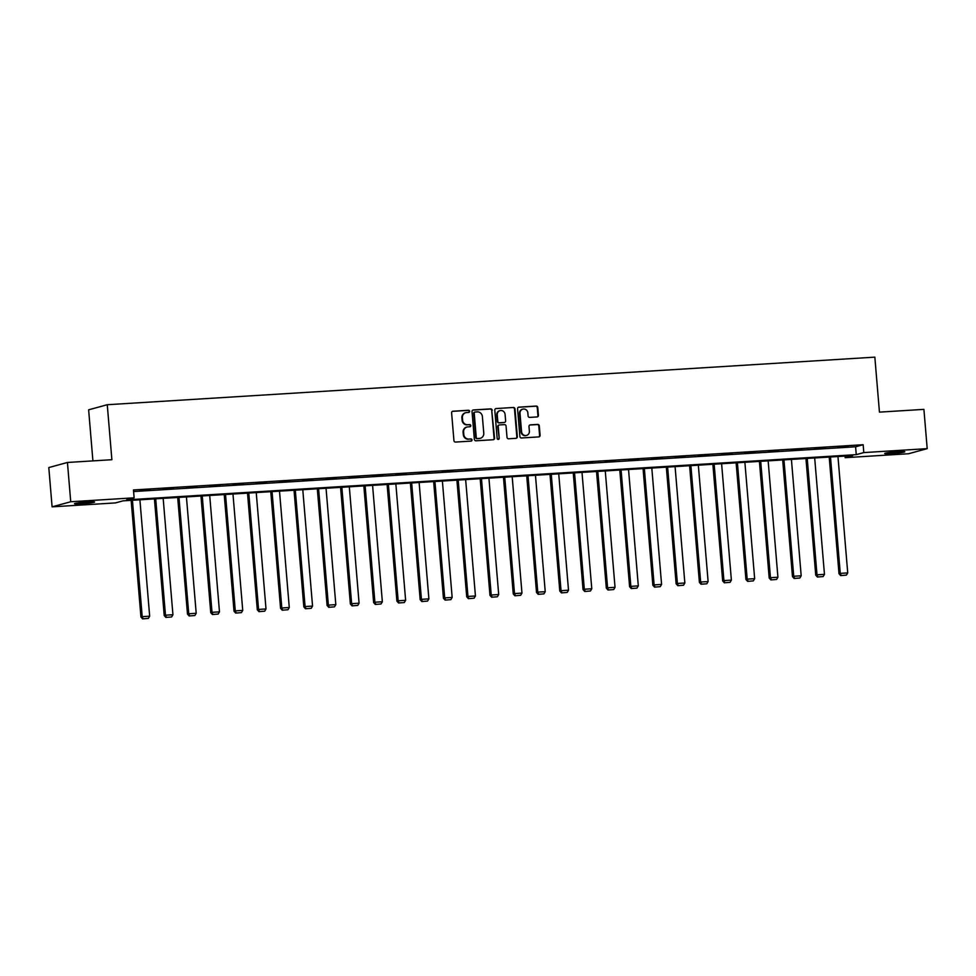 <?xml version="1.0" encoding="UTF-8"?>
<svg xmlns="http://www.w3.org/2000/svg" width="976" height="976" viewBox="0 0 976 976"><rect width="100%" height="100%" fill="white"/><g stroke="black" fill="none" stroke-linecap="round" stroke-linejoin="round"><path stroke-width="1.46" d="M469.615 411.274A1.086 1.025 74.7 0 0 468.492 410.262L452.937 411.225A1.549 1.464 74.7 0 0 451.607 412.86L453.938 440.615A1.549 1.464 74.7 0 0 455.524 442.067L471.091 441.103A1.086 1.025 74.7 0 0 472.018 439.956A1.086 1.025 74.7 0 0 470.908 438.944L468.895 439.066A4.965 4.685 74.7 0 1 463.795 434.43L463.6 432.112A4.965 4.685 74.7 0 1 467.87 426.89L469.883 426.756A1.086 1.025 74.7 0 0 470.81 425.621A1.086 1.025 74.7 0 0 469.7 424.609L467.687 424.731A4.965 4.685 74.7 0 1 462.587 420.083L462.392 417.765A4.965 4.685 74.7 0 1 466.662 412.543L468.675 412.421A1.086 1.025 74.7 0 0 469.615 411.274M468.602 412.421A1.086 1.025 74.7 0 0 467.992 410.396L452.437 411.36A1.549 1.464 74.7 0 0 452.413 411.36L452.937 411.225M471.018 441.103A1.086 1.025 74.7 0 0 470.395 439.078L468.895 439.066M469.81 426.768A1.086 1.025 74.7 0 0 469.2 424.743L467.687 424.731M891.539 453.511A10.114 0.647 -4.8 0 1 884.683 453.486A10.114 0.647 -4.8 0 1 897.981 451.754A10.114 0.647 -4.8 0 1 904.837 451.79A10.114 0.647 -4.8 0 1 891.539 453.511M81.313 503.738A10.114 0.647 -4.8 0 1 74.457 503.714A10.114 0.647 -4.8 0 1 87.755 501.981A10.114 0.647 -4.8 0 1 94.611 502.018A10.114 0.647 -4.8 0 1 81.313 503.738M537.081 416.935A1.549 1.464 74.7 0 0 538.423 415.3L537.764 407.517A1.549 1.464 74.7 0 0 536.178 406.065L518.89 407.138A1.549 1.464 74.7 0 0 517.561 408.773L519.891 436.528A1.549 1.464 74.7 0 0 521.489 437.98L538.764 436.906A1.549 1.464 74.7 0 0 540.094 435.272L539.301 425.865A1.549 1.464 74.7 0 0 537.715 424.414L530.322 424.877A1.549 1.464 74.7 0 0 528.98 426.512L529.382 431.172A4.148 3.916 74.7 0 1 526.552 435.418A4.148 3.916 74.7 0 1 521.55 431.66L520.013 413.385A4.148 3.916 74.7 0 1 522.831 409.139A4.148 3.916 74.7 0 1 527.845 412.897L528.101 415.947A1.549 1.464 74.7 0 0 529.687 417.399L537.081 416.935A1.549 1.464 74.7 0 0 537.91 415.447L537.264 407.651A1.549 1.464 74.7 0 0 535.665 406.199L518.39 407.273A1.549 1.464 74.7 0 0 518.366 407.273L518.89 407.138M52.094 506.837L48.8 467.565L67.442 462.465L111.886 459.708L107.262 404.723L874.838 357.143L879.449 412.128L923.906 409.371L927.2 448.655L908.558 453.742L845.167 457.683L852.731 455.609L123.049 500.847L115.485 502.908L52.094 506.837L70.736 501.749L134.127 497.821L126.575 499.883L856.257 454.645L863.809 452.583L927.2 448.655M67.442 462.465L70.736 501.749M133.602 491.55L855.598 446.788L863.15 444.727L133.468 489.964L134.127 497.821M863.15 444.727L863.809 452.583M492.233 410.335A1.549 1.464 74.7 0 0 490.635 408.883L473.36 409.957A1.549 1.464 74.7 0 0 472.03 411.591L474.36 439.346A1.549 1.464 74.7 0 0 475.959 440.798L493.234 439.737A1.549 1.464 74.7 0 0 494.564 438.102L491.733 410.481A1.549 1.464 74.7 0 0 490.135 409.029L472.86 410.091A1.549 1.464 74.7 0 0 472.835 410.103M496.125 408.554L513.4 407.48A1.549 1.464 74.7 0 1 514.999 408.932L517.329 436.687A1.549 1.464 74.7 0 1 515.999 438.322L508.606 438.773A1.549 1.464 74.7 0 1 507.008 437.321L506.068 426.073A1.549 1.464 74.7 0 0 504.47 424.621L499.566 424.926A1.549 1.464 74.7 0 0 498.236 426.549L499.212 438.273A1.086 1.025 74.7 0 1 498.48 439.383A1.086 1.025 74.7 0 1 497.162 438.407L494.795 410.176A1.549 1.464 74.7 0 1 496.125 408.554L513.4 407.48M107.262 404.723L88.633 409.822L92.915 460.892M139.897 490.599L150.097 489.708L139.897 490.599M163.163 489.159L173.374 488.256L163.163 489.159M186.428 487.719L196.64 486.817L186.428 487.719M209.694 486.28L219.905 485.377L209.694 486.28M232.971 484.828L243.17 483.937L232.971 484.828M256.237 483.388L266.448 482.486L256.237 483.388M279.502 481.949L289.713 481.046L279.502 481.949M302.767 480.509L312.979 479.606L302.767 480.509M326.045 479.057L336.244 478.167L326.045 479.057M349.31 477.618L359.522 476.715L349.31 477.618M372.576 476.178L382.787 475.275L372.576 476.178M395.841 474.739L406.053 473.836L395.841 474.739M419.119 473.287L429.33 472.396L419.119 473.287M442.384 471.847L452.596 470.957L442.384 471.847M465.65 470.408L475.861 469.505L465.65 470.408M488.927 468.968L499.126 468.065L488.927 468.968M512.193 467.528L522.404 466.626L512.193 467.528M535.458 466.077L545.669 465.186L535.458 466.077M558.723 464.637L568.935 463.734L558.723 464.637M582.001 463.197L592.2 462.295L582.001 463.197M605.266 461.758L615.478 460.855L605.266 461.758M628.532 460.306L638.743 459.415L628.532 460.306M651.797 458.866L662.009 457.964L651.797 458.866M675.075 457.427L685.274 456.524L675.075 457.427M698.34 455.987L708.552 455.084L698.34 455.987M721.606 454.535L731.817 453.645L721.606 454.535M744.883 453.096L755.082 452.193L744.883 453.096M768.149 451.656L778.36 450.753L768.149 451.656M791.414 450.217L801.625 449.314L791.414 450.217M814.679 448.765L824.891 447.874L814.679 448.765M837.957 447.325L848.156 446.435L837.957 447.325M845.033 456.085L845.167 457.683M855.598 446.788L856.257 454.645M465.515 412.775A4.965 4.685 74.7 0 0 461.892 417.911L462.392 417.765M467.187 424.865A4.965 4.685 74.7 0 1 462.087 420.217L461.892 417.911M466.723 427.11A4.965 4.685 74.7 0 0 463.088 432.246L463.6 432.112M468.382 439.212A4.965 4.685 74.7 0 1 463.283 434.564L463.088 432.246M493.246 439.725A1.549 1.464 74.7 0 0 494.063 438.236L491.733 410.481M475.153 412.018A1.086 1.025 74.7 0 0 474.226 413.165L476.264 437.529A1.086 1.025 74.7 0 0 477.386 438.541L479.509 438.407A4.965 4.685 74.7 0 0 483.779 433.185L482.376 416.532A4.965 4.685 74.7 0 0 477.276 411.884L475.153 412.018M474.653 412.153A1.086 1.025 74.7 0 0 473.714 413.299L474.226 413.165M480.143 438.322A4.965 4.685 74.7 0 1 478.996 438.553L476.874 438.675A1.086 1.025 74.7 0 1 475.763 437.663L473.714 413.299M516.011 438.322A1.549 1.464 74.7 0 0 516.829 436.821L514.498 409.066A1.549 1.464 74.7 0 0 512.9 407.614M499.041 425.06A1.549 1.464 74.7 0 0 497.723 426.695L499.212 438.273M498.211 439.42A1.086 1.025 74.7 0 0 498.712 438.407M505.08 414.385A4.148 3.916 74.7 0 0 500.078 410.628A4.148 3.916 74.7 0 0 497.248 414.873L497.784 421.315A1.549 1.464 74.7 0 0 499.383 422.767L504.287 422.462A1.549 1.464 74.7 0 0 505.629 420.827L505.08 414.385M499.822 410.701A4.148 3.916 74.7 0 0 496.747 415.007L497.248 414.873M503.787 422.596L504.287 422.462A1.549 1.464 74.7 0 1 503.787 422.596L498.882 422.901A1.549 1.464 74.7 0 1 497.284 421.449L496.747 415.007M522.587 409.212A4.148 3.916 74.7 0 0 519.5 413.519L520.013 413.385M526.296 435.479A4.148 3.916 74.7 0 1 521.038 431.795L519.5 413.519M538.789 436.906A1.549 1.464 74.7 0 0 539.594 435.418L538.801 426.012A1.549 1.464 74.7 0 0 537.215 424.56L529.822 425.011A1.549 1.464 74.7 0 0 529.797 425.011M131.15 500.346L140.947 616.991L142.203 616.649L132.431 500.261M139.897 499.797L149.67 616.185L148.34 618.394L142.618 618.857L148.34 618.394M143.118 618.723L142.203 616.649L149.67 616.185M142.618 618.857L140.947 616.991M154.428 498.907L164.224 615.551L165.481 615.197L155.709 498.821M163.163 498.358L172.935 614.734L171.605 616.954L165.883 617.418L171.605 616.954M166.396 617.283L165.481 615.197L172.935 614.734M165.883 617.418L164.224 615.551M177.693 497.455L187.49 614.099L188.746 613.758L178.974 497.382M186.428 496.918L196.2 613.294L194.883 615.514L189.161 615.978L194.883 615.514M189.661 615.832L188.746 613.758L196.2 613.294M189.161 615.978L187.49 614.099M200.958 496.015L210.755 612.66L212.012 612.318L202.239 495.942M209.706 495.479L219.478 611.854L218.148 614.075L212.426 614.526L218.148 614.075M212.927 614.392L212.012 612.318L219.478 611.854M212.426 614.526L210.755 612.66M224.224 494.576L234.02 611.22L235.289 610.878L225.517 494.49M232.971 494.027L242.743 610.415L241.414 612.623L235.692 613.087L241.414 612.623M236.192 612.952L235.289 610.878L242.743 610.415M235.692 613.087L234.02 611.22M247.501 493.136L257.298 609.78L258.555 609.427L248.782 493.051M256.237 492.587L266.009 608.963L264.691 611.183L258.957 611.647L264.691 611.183M259.47 611.513L258.555 609.427L266.009 608.963M258.957 611.647L257.298 609.78M270.767 491.684L280.563 608.329L281.82 607.987L272.048 491.611M279.502 491.148L289.274 607.523L287.957 609.744L282.235 610.207L287.957 609.744M282.735 610.061L281.82 607.987L289.274 607.523M282.235 610.207L280.563 608.329M294.032 490.245L303.829 606.889L305.085 606.547L295.313 490.172M302.78 489.708L312.552 606.084L311.222 608.304L305.5 608.756L311.222 608.304M306 608.621L305.085 606.547L312.552 606.084M305.5 608.756L303.829 606.889M317.31 488.805L327.094 605.449L328.363 605.108L318.591 488.72M326.045 488.268L335.817 604.644L334.487 606.852L328.766 607.316L334.487 606.852M329.266 607.182L328.363 605.108L335.817 604.644M328.766 607.316L327.094 605.449M340.575 487.366L350.372 604.01L351.628 603.656L341.856 487.28M349.31 486.817L359.083 603.205L357.765 605.413L352.031 605.876L357.765 605.413M352.543 605.742L351.628 603.656L359.083 603.205M352.031 605.876L350.372 604.01M363.841 485.914L373.637 602.558L374.894 602.216L365.122 485.841M372.576 485.377L382.348 601.753L381.03 603.973L375.309 604.437L381.03 603.973M375.809 604.29L374.894 602.216L382.348 601.753M375.309 604.437L373.637 602.558M387.106 484.474L396.903 601.118L398.159 600.777L388.387 484.401M395.853 483.937L405.626 600.313L404.296 602.534L398.574 602.985L404.296 602.534M399.074 602.851L398.159 600.777L405.626 600.313M398.574 602.985L396.903 601.118M410.384 483.035L420.168 599.679L421.437 599.337L411.665 482.961M419.119 482.498L428.891 598.874L427.561 601.082L421.839 601.545L427.561 601.082M422.34 601.411L421.437 599.337L428.891 598.874M421.839 601.545L420.168 599.679M433.649 481.595L443.446 598.239L444.702 597.898L434.93 481.51M442.384 481.046L452.156 597.434L450.839 599.642L445.105 600.106L450.839 599.642M445.617 599.972L444.702 597.898L452.156 597.434M445.105 600.106L443.446 598.239M456.914 480.155L466.711 596.787L467.968 596.446L458.195 480.07M465.65 479.606L475.434 595.982L474.104 598.203L468.382 598.666L474.104 598.203M468.883 598.52L467.968 596.446L475.434 595.982M468.382 598.666L466.711 596.787M480.18 478.704L489.976 595.348L491.233 595.006L481.461 478.63M488.927 478.167L498.699 594.543L497.37 596.763L491.648 597.227L497.37 596.763M492.148 597.08L491.233 595.006L498.699 594.543M491.648 597.227L489.976 595.348M503.457 477.264L513.254 593.908L514.511 593.567L504.738 477.191M512.193 476.727L521.965 593.103L520.635 595.311L514.913 595.775L520.635 595.311M515.426 595.641L514.511 593.567L521.965 593.103M514.913 595.775L513.254 593.908M526.723 475.824L536.519 592.469L537.776 592.127L528.004 475.739M535.458 475.275L545.23 591.663L543.913 593.872L538.191 594.335L543.913 593.872M538.691 594.201L537.776 592.127L545.23 591.663M538.191 594.335L536.519 592.469M549.988 474.385L559.785 591.029L561.041 590.675L551.269 474.299M558.736 473.836L568.508 590.212L567.178 592.432L561.456 592.896L567.178 592.432M561.956 592.761L561.041 590.675L568.508 590.212M561.456 592.896L559.785 591.029M573.254 472.933L583.05 589.577L584.319 589.236L574.547 472.86M582.001 472.396L591.773 588.772L590.443 590.992L584.722 591.456L590.443 590.992M585.222 591.31L584.319 589.236L591.773 588.772M584.722 591.456L583.05 589.577M596.531 471.493L606.328 588.138L607.584 587.796L597.812 471.42M605.266 470.957L615.039 587.332L613.721 589.553L607.987 590.004L613.721 589.553M608.499 589.87L607.584 587.796L615.039 587.332M607.987 590.004L606.328 588.138M619.797 470.054L629.593 586.698L630.85 586.356L621.078 469.968M628.532 469.505L638.304 585.893L636.986 588.101L631.265 588.565L636.986 588.101M631.765 588.43L630.85 586.356L638.304 585.893M631.265 588.565L629.593 586.698M643.062 468.614L652.859 585.258L654.115 584.905L644.343 468.529M651.809 468.065L661.582 584.441L660.252 586.661L654.53 587.125L660.252 586.661M655.03 586.991L654.115 584.905L661.582 584.441M654.53 587.125L652.859 585.258M666.34 467.162L676.124 583.807L677.393 583.465L667.621 467.089M675.075 466.626L684.847 583.001L683.517 585.222L677.795 585.685L683.517 585.222M678.296 585.539L677.393 583.465L684.847 583.001M677.795 585.685L676.124 583.807M689.605 465.723L699.402 582.367L700.658 582.025L690.886 465.65M698.34 465.186L708.112 581.562L706.795 583.782L701.061 584.234L706.795 583.782M701.573 584.099L700.658 582.025L708.112 581.562M701.061 584.234L699.402 582.367M712.87 464.283L722.667 580.927L723.924 580.586L714.151 464.198M721.606 463.746L731.378 580.122L730.06 582.33L724.338 582.794L730.06 582.33M724.839 582.66L723.924 580.586L731.378 580.122M724.338 582.794L722.667 580.927M736.136 462.844L745.932 579.488L747.189 579.134L737.417 462.758M744.883 462.295L754.655 578.683L753.326 580.891L747.604 581.354L753.326 580.891M748.104 581.22L747.189 579.134L754.655 578.683M747.604 581.354L745.932 579.488M759.413 461.392L769.198 578.036L770.467 577.694L760.694 461.319M768.149 460.855L777.921 577.231L776.591 579.451L770.869 579.915L776.591 579.451M771.369 579.768L770.467 577.694L777.921 577.231M770.869 579.915L769.198 578.036M782.679 459.952L792.475 576.596L793.732 576.255L783.96 459.879M791.414 459.415L801.186 575.791L799.869 578.012L794.135 578.463L799.869 578.012M794.647 578.329L793.732 576.255L801.186 575.791M794.135 578.463L792.475 576.596M805.944 458.513L815.741 575.157L816.997 574.815L807.225 458.439M814.679 457.976L824.464 574.352L823.134 576.56L817.412 577.023L823.134 576.56M817.912 576.889L816.997 574.815L824.464 574.352M817.412 577.023L815.741 575.157M829.21 457.073L839.006 573.717L840.263 573.376L830.491 456.988M837.957 456.524L847.729 572.912L846.399 575.12L840.678 575.584L846.399 575.12M841.178 575.45L840.263 573.376L847.729 572.912M840.678 575.584L839.006 573.717"/></g></svg>
